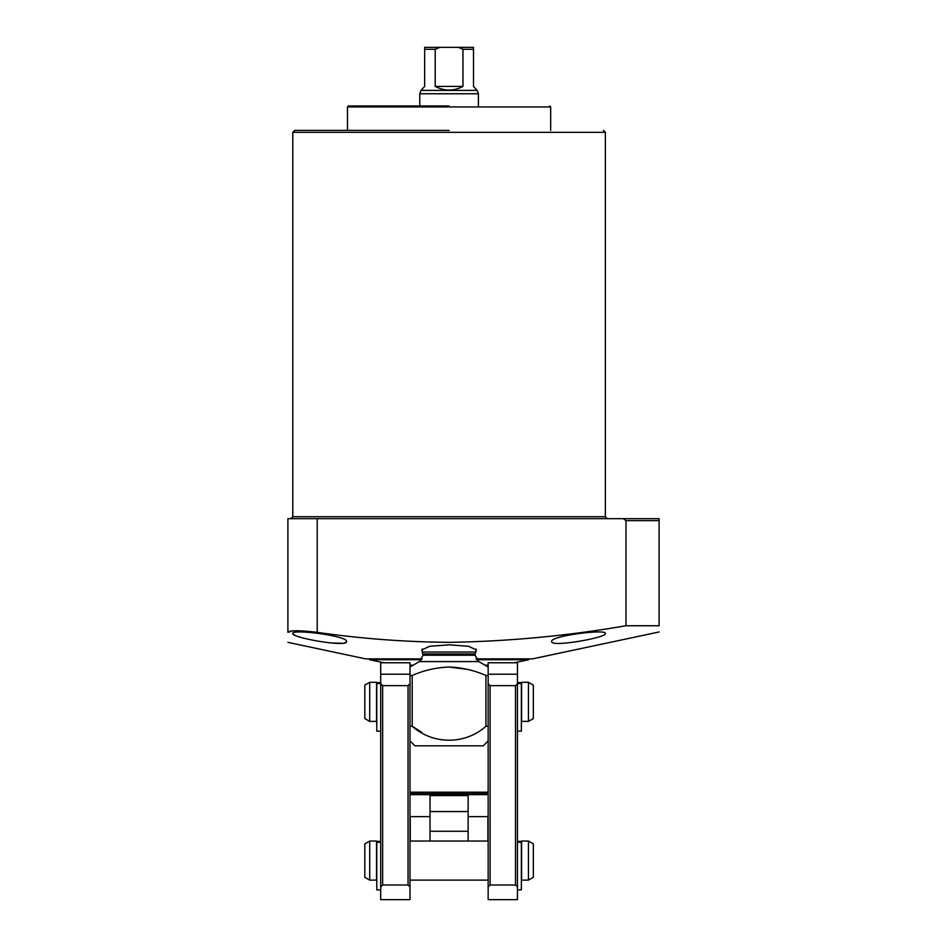 <?xml version="1.0" encoding="UTF-8"?>
<svg xmlns="http://www.w3.org/2000/svg" width="947" height="947" viewBox="0 0 947 947"><rect width="100%" height="100%" fill="white"/><g stroke="black" fill="none" stroke-linecap="round" stroke-linejoin="round"><path stroke-width="1.42" d="M449.079 130.378L294.742 130.378L449.079 130.378M449.079 105.957L348.46 105.957L449.079 105.957M605.37 633.472C607.24 637.591 550.325 647.701 551.651 641.51C549.639 636.017 606.719 628.678 605.37 633.472M476.045 658.852L532.605 658.852L659.1 631.969M659.1 625.742C659.1 633.969 659.1 633.969 659.1 625.742L625.991 625.742L625.991 520.637L659.1 520.637L659.1 625.742M292.741 630.844L287.9 632.347C287.9 645.428 287.9 645.428 287.9 632.347C289.616 630.217 299.394 630.217 317.209 632.347C360.937 638.657 404.89 641.983 449.079 642.35C508.48 641.415 567.454 635.887 625.991 625.742M422.22 651.098L421.723 650.009L429.63 646.28L449.079 644.836L468.516 646.28L476.436 650.009L475.939 651.098M346.507 641.51C347.88 647.701 290.942 637.615 292.789 633.472C291.392 628.678 348.496 636.005 346.507 641.51M423.072 653.927L475.086 653.927L475.086 655.229L423.072 655.229L422.22 652.021L475.939 652.021L475.939 648.967M422.22 652.021L422.22 648.967M475.086 653.927L475.939 652.021M467.51 669.387L449.079 667.008C461.84 667.481 474.127 670.298 485.953 675.46L488.155 675.46L488.155 683.698L490.108 685.652L515.499 685.652L515.499 884.995L517.453 886.948L517.453 899.65L488.155 899.65L488.155 886.948L490.108 884.995L515.499 884.995M410.004 740.909L414.893 745.798L483.266 745.798L488.155 740.909M488.155 726.254L485.953 726.254L485.953 675.46M410.004 886.948L410.004 899.65L380.694 899.65L380.694 886.948L382.659 884.995L408.05 884.995L410.004 886.948L410.004 675.46L412.205 675.46L412.205 726.254C432.803 744.697 464.906 745.029 485.953 726.254M421.794 732.327L412.205 726.254L410.004 726.254M412.205 675.46C423.96 670.31 436.247 667.493 449.079 667.008M293.286 634.253L294.86 635.188M329.71 642.883L341.926 643.285M344.448 642.906L345.975 642.315M287.9 642.35L365.554 658.852L422.113 658.852M649.334 518.684L624.913 518.684M659.1 520.637L659.1 518.684L659.1 520.637M625.991 520.637L623.339 518.684L287.9 518.684L287.9 632.347M623.339 518.684L659.1 518.684M383.866 662.77L369.46 659.704L421.545 659.704M476.613 659.704L528.686 659.704L528.686 658.852M369.46 659.704L369.46 658.852M410.004 665.208L413.117 665.208M485.042 665.208L488.155 665.208M514.292 662.77L528.686 659.704M410.004 794.64L488.155 794.64M419.77 105.957L419.77 93.753L478.389 93.753L478.389 105.957M462.953 86.426C453.696 91.255 444.451 91.255 435.206 86.426L462.953 86.426L462.953 49.303L473.5 49.303L473.5 47.35L473.5 86.426L477.158 90.391L420.989 90.391L424.658 86.426L424.658 47.35L424.658 49.303L435.206 49.303L439.787 47.35L424.658 47.35M410.004 792.201L488.155 792.201M433.205 47.35L464.953 47.35M430.033 795.61L468.126 795.61L468.126 811.555L430.033 811.555L430.033 794.64M435.206 86.426L435.206 49.303M462.953 49.303L458.372 47.35L439.787 47.35M473.5 47.35L458.372 47.35M468.126 811.555L468.126 841.043M430.033 841.043L430.033 811.555M487.906 841.043L487.906 816.622L468.126 816.622M430.033 816.622L410.252 816.622L410.252 841.043M488.155 880.118L410.004 880.118M488.155 841.043L410.004 841.043M369.709 841.043L376.551 841.043L376.551 880.118L369.709 880.118L364.82 877.289L364.82 843.86L369.709 841.043L369.709 880.118M528.45 880.118L521.608 880.118L521.608 841.043L528.45 841.043L533.327 843.86L533.327 877.289L528.45 880.118L528.45 841.043M369.709 682.302L376.551 682.302L376.551 721.377L369.709 721.377L364.82 718.56L364.82 685.119L369.709 682.302L369.709 721.377M528.45 721.377L521.608 721.377L521.608 682.302L528.45 682.302L533.327 685.119L533.327 718.56L528.45 721.377L528.45 682.302M410.004 683.698L408.05 685.652L382.659 685.652L380.694 683.698L380.694 662.77L410.004 662.77L410.004 675.46M408.05 685.652L408.05 884.995M380.694 683.698L380.694 886.948M382.659 884.995L382.659 685.652M488.155 675.46L488.155 662.77L517.453 662.77L517.453 886.948M517.453 683.698L515.499 685.652M488.155 683.698L488.155 886.948M490.108 884.995L490.108 685.652M517.453 731.143L521.371 731.143L521.371 682.621L517.453 682.621M380.694 682.621L376.788 682.621L376.788 731.143L380.694 731.143M517.453 889.884L521.371 889.884L521.371 841.362L517.453 841.362M380.694 841.362L376.788 841.362L376.788 889.884L380.694 889.884M605.37 516.731L605.37 132.331L292.789 132.331L292.789 516.731L605.37 516.731L607.323 518.684M550.669 130.378L550.669 106.94L347.49 106.94L348.46 105.957M475.086 655.229L478.744 661.574L419.403 661.574L410.004 667.008M317.209 518.684L317.209 632.347M410.004 793.657L488.155 793.657M468.126 831.265L430.033 831.265M380.694 674.205L410.004 674.205M488.155 674.205L517.453 674.205M521.371 683.545L517.453 683.545M380.694 683.545L376.788 683.545M521.371 842.274L517.453 842.274M380.694 842.274L376.788 842.274M292.789 132.331L294.742 130.378M478.744 661.574L488.155 667.008M423.072 655.229L419.403 661.574M550.669 106.94L549.698 105.957M347.49 130.378L347.49 106.94M605.37 132.331L603.417 130.378M292.789 516.731L290.824 518.684M477.158 90.391L478.389 93.753M420.989 90.391L419.77 93.753"/></g></svg>
